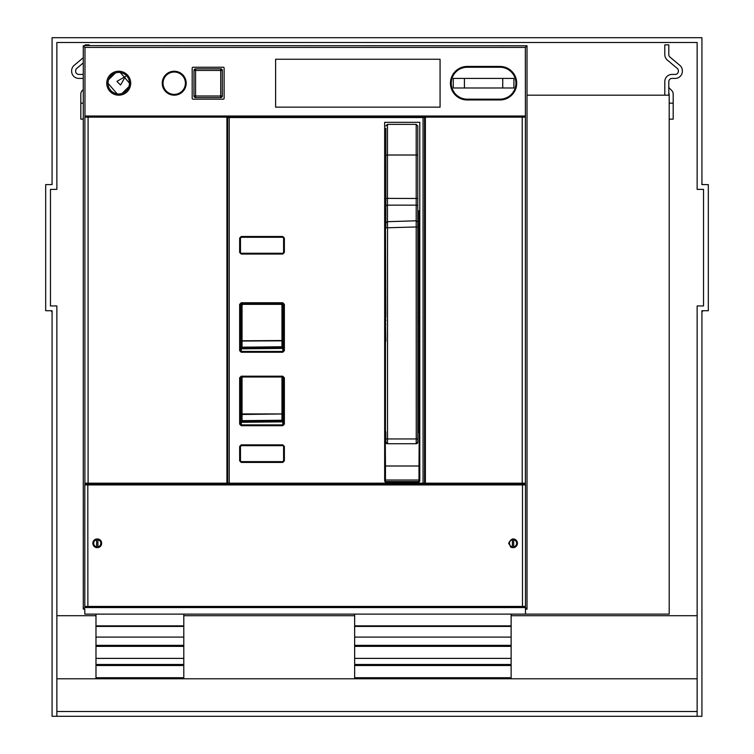 <?xml version="1.0" encoding="UTF-8"?>
<svg xmlns="http://www.w3.org/2000/svg" width="754" height="754" viewBox="0 0 754 754"><rect width="100%" height="100%" fill="white"/><g stroke="black" fill="none" stroke-linecap="round" stroke-linejoin="round"><path stroke-width="1.13" d="M511.127 625.858L354.644 625.858L354.644 677.978L511.127 677.978L511.127 614.114L669.194 614.114L669.194 94.25A1.593 1.593 0 0 0 668.798 93.194M85.89 607.554L84.853 607.554L83.279 609.138L84.806 609.138L84.806 614.114L95.984 614.114L95.984 677.978L183.797 677.742L95.984 677.742M183.797 677.742L183.797 614.114L511.127 614.114M527.018 95.183L669.194 95.183M525.491 607.611L525.491 614.114M282.797 303.551L282.778 302.75L284.371 304.352L282.797 303.551L241.28 303.551L240.479 304.352L240.479 350.657L241.28 351.449L282.797 351.449L241.28 351.449L241.28 348.829L282.797 348.414L282.797 305.144L281.195 303.551L281.176 304.352L242.854 304.352L242.873 303.551L241.28 305.144L241.28 348.235L282.797 347.773L281.968 346.746L281.968 340.827L282.797 340.836L281.968 340.535L241.28 340.78L242.053 340.77L242.053 305.144L241.28 305.144L242.873 303.551M284.371 304.352L284.371 350.657L282.778 352.25L282.797 348.414L241.28 348.829L241.28 348.235M281.968 346.746L242.053 347.198L241.28 348.216M242.053 347.198L242.053 340.497M241.28 341.044L281.968 340.827L281.968 305.144L281.176 304.352M241.28 409.695L242.053 413.946L281.968 413.946L281.968 377L241.28 377L241.28 421.665L282.797 421.269L282.797 413.946L241.28 414.493M241.28 424.898L241.242 425.699L239.649 424.106L241.28 424.898L282.797 424.898L241.28 424.898L241.28 421.684L242.053 420.647L281.968 420.251L282.797 421.854L241.28 422.278M281.968 420.251L281.968 414.219L282.797 418.762L282.797 377L283.589 377.801L283.589 424.106L282.797 424.898L282.797 421.854M242.053 377L242.053 413.946L241.28 413.946M183.797 614.114L95.984 614.114M183.797 658.383L95.984 658.383M183.797 637.092L95.984 637.092M511.127 637.092L354.644 637.092M511.127 658.383L354.644 658.383M354.644 625.858L354.644 614.114M84.806 45.626L527.018 45.758L525.331 47.436L84.966 47.436L83.279 45.758L84.806 45.626M500.59 483.814L500.59 483.182M525.444 484.596L525.444 483.182L425.379 483.182L425.379 117.134L522.211 117.134L522.211 483.182M226.907 117.134L84.891 117.134L84.891 483.182L226.907 483.182L226.907 117.134L425.379 117.134M109.716 483.182L109.716 483.814M111.95 73.336L111.95 74.835M111.95 91.583L111.95 93.072M106.757 83.204A11.979 11.979 0 0 0 118.736 95.183A11.979 11.979 0 0 0 130.706 83.204A11.979 11.979 0 0 0 118.736 71.234A11.979 11.979 0 0 0 106.757 83.204M192.977 99.17L223.316 99.17A0.801 0.801 0 0 0 224.117 98.378L224.117 68.039A0.801 0.801 0 0 0 223.316 67.238L192.977 67.238A0.801 0.801 0 0 0 192.185 68.039L192.185 98.378A0.801 0.801 0 0 0 192.977 99.17M162.242 83.204A11.979 11.979 0 0 0 174.221 95.183A11.979 11.979 0 0 0 186.191 83.204A11.979 11.979 0 0 0 174.221 71.234A11.979 11.979 0 0 0 162.242 83.204M440.072 59.255L275.606 59.255L275.606 107.153L440.072 107.153L440.072 59.255L275.606 59.255L275.606 107.153L440.072 107.153M527.018 45.758L527.018 609.138L525.491 609.26M527.018 609.138L525.444 607.554L524.407 607.554M84.853 483.182L84.853 484.586M84.853 606.781L84.853 607.554M525.444 606.781L525.444 607.554M525.331 47.436L525.406 117.134L522.211 117.134L522.211 116.022M525.331 116.022L84.966 116.022L84.966 47.436M83.279 609.138L83.279 45.758M84.891 117.134L84.966 116.022M467.216 99.971L499.949 99.971A16.767 16.767 0 0 0 516.716 83.204A16.767 16.767 0 0 0 499.949 66.437L467.216 66.437A16.767 16.767 0 0 0 450.449 83.204A16.767 16.767 0 0 0 467.216 99.971M524.284 117.134L524.284 116.022L524.284 117.134M86.013 117.134L86.013 116.022L86.013 117.134M423.06 117.539L424.577 117.539L424.577 483.182L227.708 483.182L227.708 117.539L423.06 117.539L423.06 483.182M385.464 211.111L384.672 210.14L385.859 210.828M418.998 211.111L419.789 210.064L418.998 211.073A0.801 0.556 180 0 0 419.789 210.526M240.479 460.826L240.479 446.453L241.28 445.661L282.797 445.661L284.371 446.453L284.371 460.826L282.778 462.428L241.242 462.428L239.649 460.826L241.28 461.627L241.242 462.428M283.589 446.453L283.589 460.826L282.797 461.627L241.28 461.627M240.479 424.106L240.479 377.801L241.242 376.199L239.649 377.801L239.649 424.106M282.797 351.449L283.589 350.657L283.589 304.352M385.435 482.381L384.663 481.014L384.663 122.327L419.789 122.327L419.789 480.977L418.96 482.381L385.435 482.381L384.663 480.788A0.801 0.801 0 0 0 385.464 481.58L418.998 481.58L418.96 482.381M239.649 460.826L239.649 446.453L241.242 444.86L241.28 445.661M282.797 445.661L282.778 444.86L284.371 446.453M282.778 302.75L241.242 302.75L239.649 304.352L239.649 350.657L241.242 352.25L241.28 351.449M282.797 377L282.778 376.199L284.371 377.801L284.371 424.106L282.778 425.699L282.797 424.898M241.242 254.051L239.649 252.458L239.649 238.085L241.242 236.492L241.28 237.284L282.797 237.284L284.371 238.085L284.371 252.458L282.778 254.051L241.242 254.051L240.479 252.458L240.479 238.085L241.28 237.284M282.797 237.284L282.778 236.492L284.371 238.085M283.589 238.085L283.589 252.458L282.797 253.259L241.28 253.259M282.797 461.627L282.778 462.428M241.242 302.75L241.28 303.551M417.791 431.872L419.789 431.872M419.789 465.538L418.998 466L419.233 432.108M419.789 480.788A0.801 0.801 0 0 1 418.998 481.58L419.789 480.788A0.801 0.801 180 0 1 418.998 481.58L385.464 481.58A0.801 0.801 0 0 1 384.663 480.788M384.663 431.872L385.859 431.872M384.663 465.538L385.464 466L385.219 432.108M282.797 253.259L282.778 254.051M384.663 167.482L385.859 167.482L385.859 153.119M385.859 432.108L385.859 442.136A1.593 1.593 180 0 0 387.462 443.729L387.518 438.941L385.859 438.941M385.859 442.136L387.462 443.729L416.199 443.729A1.593 1.593 180 0 0 417.791 442.127L417.791 226.916L385.859 227.821L385.859 155.013L417.791 155.013L417.791 198.368L416.199 198.481L416.199 124.372L417.791 125.965L417.791 155.013M385.859 128.331L385.859 155.013M387.462 443.729L416.199 443.729L416.255 438.941L387.518 438.941L387.518 227.821L387.462 221.695L385.859 222.92M417.791 438.941L416.255 438.941L416.199 220.79L387.462 221.695L387.462 205.154A1.593 1.225 180 0 0 385.859 206.37M417.791 153.119L417.791 162.694M417.791 307.67L417.791 432.108M417.791 226.916L417.791 198.368M417.791 129.141L417.791 125.965M417.791 143.26L417.791 130.122M417.791 205.748L417.791 222.015L416.199 220.79L416.199 198.481L385.859 198.368M96.616 538.95A4.392 4.392 0 0 0 96.616 547.64L96.616 538.95M97.897 547.64A4.392 4.392 0 0 0 97.897 538.95L97.897 547.64M96.616 546.829A3.591 3.591 33.1 0 1 96.616 539.76M97.897 539.76A3.591 3.591 0 0 1 97.897 546.829M513.681 547.64A4.392 4.392 0 0 0 513.681 538.95L513.681 547.64M508.648 543.285A4.392 4.392 0 0 0 508.648 543.304C511.58 537.621 514.511 537.621 517.433 543.295C514.511 548.959 511.58 548.959 508.648 543.295M510.401 546.801A4.392 4.392 0 0 0 512.4 547.64L512.4 538.95M513.681 539.76A3.591 3.591 -147 0 1 513.681 546.829M512.4 546.829A3.591 3.591 0 0 1 512.4 539.76M524.379 607.564A1.122 1.122 0 0 0 525.491 606.442A1.122 1.122 0 0 1 524.379 607.564L85.918 607.564A1.122 1.122 0 0 1 84.806 606.442L84.806 484.935L87.813 484.935L87.879 483.814L524.379 483.814A1.122 1.122 0 0 1 525.491 484.935A1.122 1.122 0 0 0 524.379 483.814M85.918 483.814A1.122 1.122 0 0 0 84.806 484.935A1.122 1.122 0 0 1 85.918 483.814L87.879 483.814M522.418 607.564L522.484 606.442L525.491 606.442L525.491 484.935L522.484 484.935L522.418 483.814M92.865 543.295C95.796 548.959 98.717 548.959 101.649 543.295C98.717 537.63 95.796 537.63 92.865 543.295M129.198 85.786L129.509 83.204L120.348 72.554M115.447 72.94L108.51 79.792M108.265 80.631L107.954 83.204L117.115 93.864M122.025 93.468L128.953 86.616M163.043 83.204A11.178 11.178 0 0 1 174.221 72.026A11.178 11.178 0 0 1 185.399 83.204A11.178 11.178 0 0 1 174.221 94.382A11.178 11.178 0 0 1 163.043 83.204M120.546 85.023L125.503 76.427L116.917 81.394L120.546 85.023M126.352 75.588A10.782 10.782 0 0 0 111.111 75.588A10.782 10.782 0 0 0 111.111 90.829A10.782 10.782 0 0 0 126.352 90.829A10.782 10.782 0 0 0 126.352 75.588M222.26 70.433L220.724 70.433L220.724 95.984L222.317 95.984A1.593 1.593 0 0 1 220.724 97.577A1.593 1.593 0 0 0 222.317 95.984L222.317 70.433A1.593 1.593 0 0 0 220.724 68.84A1.593 1.546 -90 0 1 222.26 70.433L222.317 70.433A1.593 1.593 0 0 0 220.724 68.84L195.578 68.84A1.593 1.593 0 0 0 193.976 70.433L193.976 95.984A1.593 1.593 0 0 0 195.578 97.577A1.593 1.593 0 0 1 193.976 95.984L194.032 95.984A1.593 1.546 90 0 0 195.578 97.577L195.578 95.984L194.032 95.984M221.139 95.984L220.724 97.577L195.578 97.577M83.279 119.132L80.81 119.132L80.81 94.25A5.589 5.589 0 0 1 82.45 90.291L83.279 89.462L82.45 90.291M83.279 78.68A3.195 3.195 0 0 0 82.007 78.416L78.812 78.416A7.182 7.182 0 0 1 71.63 71.234L71.63 70.829A7.182 7.182 0 0 1 74.194 65.325L83.279 57.709M80.81 95.183L80.81 94.25M83.279 74.533A7.182 7.182 0 0 0 82.007 74.42L78.812 74.42A3.195 3.195 0 0 1 75.626 71.234L75.626 70.829A3.195 3.195 0 0 1 76.767 68.388L83.279 62.921M85.202 45.626L85.202 44.882L89.198 44.882L89.198 45.626M668.798 95.183L668.798 81.611A3.195 3.195 0 0 1 671.993 78.416L675.188 78.416A7.182 7.182 0 0 0 682.37 71.234L682.37 70.829A7.182 7.182 0 0 0 679.806 65.325L669.938 57.05A3.195 3.195 0 0 1 668.798 54.608L668.798 44.882L664.802 44.882L664.802 54.608A7.182 7.182 0 0 0 667.375 60.103L677.233 68.388A3.195 3.195 0 0 1 678.374 70.829L678.374 71.234A3.195 3.195 0 0 1 675.188 74.42L671.993 74.42A7.182 7.182 0 0 0 664.802 81.611L664.802 95.183M669.269 88.011L671.55 90.291L669.269 88.011A1.593 1.593 0 0 1 668.798 86.88M671.55 90.291A5.589 5.589 0 0 1 673.19 94.25L673.19 95.183L673.19 94.25M669.194 119.132L673.19 119.132L673.19 95.183M467.216 67.238L499.949 67.238A15.966 15.966 0 0 1 515.915 83.204A15.966 15.966 0 0 1 499.949 99.17L467.216 99.17A15.966 15.966 0 0 1 451.25 83.204A15.966 15.966 0 0 1 467.216 67.238M453.239 87.992L513.917 87.992L513.917 78.416L453.239 78.416L453.239 87.992M701.927 183.165A1.593 1.593 0 0 0 702.832 184.598M56.861 615.707L95.984 615.707M183.797 615.707L354.644 615.707M511.127 615.707L697.139 615.707M56.861 678.779L697.139 678.779M56.861 711.512L697.139 711.512M51.168 184.598A1.593 1.593 0 0 0 52.073 183.165M697.139 716.3L697.139 305.945L703.529 305.945L703.529 189.386L697.139 189.386L697.139 42.488L56.861 42.488L56.861 189.386L50.471 189.386L50.471 305.945L56.861 305.945L56.861 716.3L52.073 716.3L52.073 310.733L45.683 310.733L45.683 184.598L52.073 184.598L52.073 37.7L701.927 37.7L701.927 184.598L708.317 184.598L708.317 310.733L701.927 310.733L701.927 716.3L56.861 716.3M703.105 310.733A2.394 2.394 0 0 0 701.927 312.797M52.073 312.797A2.394 2.394 0 0 0 50.895 310.733M282.797 305.144L281.968 305.144M242.854 304.352L242.053 305.144M242.053 413.946L242.053 420.647M183.797 625.858L95.984 625.858M183.797 665.499L95.984 665.499M183.797 664.604L95.984 664.604M183.797 664.481L95.984 664.481M183.797 646.357L95.984 646.357M183.797 645.471L95.984 645.471M183.797 645.339L95.984 645.339M183.797 626.423L95.984 626.423M511.127 626.423L354.644 626.423M511.127 645.339L354.644 645.339M511.127 645.471L354.644 645.471M511.127 646.357L354.644 646.357M511.127 664.481L354.644 664.481M511.127 664.604L354.644 664.604M511.127 665.499L354.644 665.499M511.127 677.742L354.644 677.742M525.406 117.134L525.406 483.182M88.086 483.182L88.086 116.022M384.663 210.526L385.859 211.073M417.791 211.073L418.998 211.073L417.791 210.828M229.225 117.539L229.225 483.182M282.778 444.86L241.242 444.86M282.778 352.25L241.242 352.25M282.778 376.199L241.242 376.199M282.778 425.699L241.242 425.699M282.778 236.492L241.242 236.492M239.649 446.453L240.479 446.453M283.589 460.826L284.371 460.826M239.649 377.801L240.479 377.801M283.589 424.106L284.371 424.106M283.589 377.801L284.371 377.801M239.649 304.352L240.479 304.352M240.479 350.657L239.649 350.657M284.371 350.657L283.589 350.657M419.789 224.909L418.998 225.097L418.998 211.073M419.789 317.066L418.998 317.264L418.998 225.097L417.791 225.097M419.789 320.412A0.801 0.566 0 0 1 418.998 320.978L417.791 320.978M417.791 317.264L418.998 317.264L418.998 324.135A0.801 0.566 0 0 0 419.789 323.57M418.998 431.872L418.998 341.072L419.789 341.072M417.791 341.072L418.998 341.072L418.998 324.135L417.791 324.135M419.789 480.006L418.998 480.025L418.998 466L385.464 466L385.464 480.025L384.663 480.006M385.464 481.58L385.464 480.025L418.998 480.025L418.998 481.58M384.663 341.072L385.464 341.072L385.464 431.872M384.663 323.57A0.801 0.566 180 0 0 385.464 324.135L385.859 324.135M385.859 341.072L385.464 320.978A0.801 0.566 180 0 1 384.663 320.412M384.663 317.066L385.464 317.264L385.859 320.978M385.859 317.264L385.464 225.097L384.663 224.909M385.859 225.097L385.464 211.073M240.479 252.458L239.649 252.458M239.649 238.085L240.479 238.085M283.589 252.458L284.371 252.458M417.791 432.325L418.998 432.325M417.791 206.37A1.593 1.225 180 0 0 416.199 205.154L387.462 205.154L387.462 124.372L385.859 125.965M87.879 607.564L87.813 484.935L522.484 484.935L522.484 606.442L84.806 606.442A1.122 1.122 0 0 0 85.918 607.564M195.578 68.84A1.593 1.593 0 0 0 193.976 70.433L195.163 70.433L195.578 68.84L195.578 95.984L220.724 95.984L220.724 97.577M195.163 70.433L220.724 70.433L220.724 68.84M83.279 103.166L80.81 103.166M673.19 103.166L669.194 103.166M464.417 87.992L464.417 78.416M502.739 87.992L502.739 78.416M385.859 138.745L384.663 138.745M387.462 124.372L416.199 124.372M416.199 443.729L417.791 442.127"/></g></svg>
